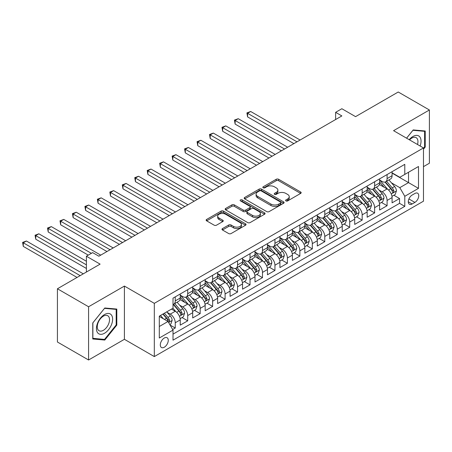 <?xml version="1.0" encoding="UTF-8"?>
<svg xmlns="http://www.w3.org/2000/svg" width="452" height="452" viewBox="0 0 452 452"><rect width="100%" height="100%" fill="white"/><g stroke="black" fill="none" stroke-linecap="round" stroke-linejoin="round"><path stroke-width="0.68" d="M285.941 200.914A1.209 0.701 0 0 0 287.653 200.914L300.653 193.411A1.729 1 0 0 0 301.156 192.705A1.729 1 0 0 0 300.653 191.998L278.635 179.286A1.729 1 0 0 0 276.189 179.286L263.194 186.789A1.209 0.701 0 0 0 262.838 187.281A1.209 0.701 0 0 0 263.194 187.778A1.209 0.701 0 0 0 264.906 187.778L266.584 186.806A5.537 3.198 0 0 1 274.415 186.806L276.251 187.862A5.537 3.198 0 0 1 277.873 190.122A5.537 3.198 0 0 1 276.251 192.382L274.567 193.354A1.209 0.701 0 0 0 274.211 193.851A1.209 0.701 0 0 0 274.567 194.343A1.209 0.701 0 0 0 276.279 194.343L277.963 193.371A5.537 3.198 0 0 1 285.788 193.371L287.625 194.433A5.537 3.198 0 0 1 289.246 196.693A5.537 3.198 0 0 1 287.625 198.953L285.941 199.925A1.209 0.701 0 0 0 285.591 200.417A1.209 0.701 0 0 0 285.941 200.914L285.941 199.925M164.285 347.226A5.639 3.254 120 0 0 167.969 342.26A5.639 3.254 120 0 0 167.104 337.74A5.639 3.254 120 0 0 164.285 338.017A5.639 3.254 120 0 0 160.601 342.989A5.639 3.254 120 0 0 161.466 347.509A5.639 3.254 120 0 0 164.285 347.226M222.491 228.576A1.729 1 0 0 0 221.983 229.283A1.729 1 0 0 0 222.491 229.989L228.667 233.554A1.729 1 0 0 0 231.113 233.554L245.549 225.22A1.729 1 0 0 0 246.052 224.514A1.729 1 0 0 0 245.549 223.808L223.531 211.101A1.729 1 0 0 0 221.084 211.101L206.649 219.429A1.729 1 0 0 0 206.146 220.135A1.729 1 0 0 0 206.649 220.842L214.112 225.152A1.729 1 0 0 0 216.559 225.152L222.734 221.587A1.729 1 0 0 0 223.243 220.881A1.729 1 0 0 0 222.734 220.175L219.034 218.039A4.627 2.672 0 0 1 217.683 216.146A4.627 2.672 0 0 1 220.536 213.677A4.627 2.672 0 0 1 225.582 214.259L240.074 222.627A4.627 2.672 0 0 1 241.43 224.514A4.627 2.672 0 0 1 238.571 226.983A4.627 2.672 0 0 1 233.531 226.407L231.113 225.011A1.729 1 0 0 0 228.667 225.011L222.491 228.576L222.491 229.989M423.479 166.647L429.4 163.228L429.4 109.989L398.246 92.005L355.566 116.644L341.859 108.729L335.627 112.328L341.859 115.927L98.864 256.216L92.632 252.617L86.4 256.216L86.4 272.042M88.581 306.755L88.581 359.995L124.407 339.311L124.407 286.071L88.581 306.755L57.427 288.772L100.107 264.132L86.4 256.216M124.407 286.071L154.318 303.343L423.479 147.94L423.479 201.18L154.318 356.583L154.318 303.343M429.4 109.989L393.573 130.673L423.479 147.94M266.708 211.592A1.729 1 0 0 0 269.155 211.592L283.59 203.259A1.729 1 0 0 0 284.093 202.552A1.729 1 0 0 0 283.59 201.846L261.572 189.134A1.729 1 0 0 0 259.126 189.134L244.69 197.467A1.729 1 0 0 0 244.187 198.174A1.729 1 0 0 0 244.69 198.88L266.708 211.592M240.956 201.174A1.209 0.701 0 0 1 242.182 201.343L242.182 199.903L264.567 212.83A1.729 1 0 0 1 265.075 213.536A1.729 1 0 0 1 264.567 214.242L250.137 222.576A1.729 1 0 0 1 247.69 222.576L225.672 209.864L225.672 208.451A1.729 1 0 0 0 225.164 209.157A1.729 1 0 0 0 225.672 209.864M225.672 208.451L231.848 204.886A1.729 1 0 0 1 234.294 204.886L243.221 210.039A1.729 1 0 0 0 245.668 210.039L249.77 207.671A1.729 1 0 0 0 250.272 206.965A1.729 1 0 0 0 249.77 206.259L240.47 200.891A1.209 0.701 0 0 1 240.119 200.4A1.209 0.701 0 0 1 240.865 199.756A1.209 0.701 0 0 1 242.182 199.903M88.581 359.995L57.427 342.011L57.427 288.772M172.664 329.508L175.252 328.016L170.082 325.033M167.138 312.326L170.268 314.134A7.051 4.068 60 0 1 175.252 322.768L180.235 319.886L180.235 325.141L187.71 320.824L182.043 317.553M179.597 305.134L182.727 306.936A7.051 4.068 60 0 1 187.71 315.569L192.699 312.694L192.699 317.948L200.174 313.631L194.501 310.354M192.06 297.936L195.191 299.744A7.051 4.068 60 0 1 200.174 308.377L205.157 305.501L205.157 310.75L212.638 306.433L206.965 303.162M204.524 290.743L207.649 292.551A7.051 4.068 60 0 1 212.638 301.185L217.621 298.303L217.621 303.558L225.096 299.241L219.429 295.964M216.983 283.551L220.113 285.353A7.051 4.068 60 0 1 225.096 293.986L230.079 291.111L230.079 296.359L237.56 292.043L231.887 288.772M229.446 276.353L232.571 278.161A7.051 4.068 60 0 1 237.56 286.794L242.543 283.918L242.543 289.167L250.018 284.85L244.351 281.579M241.905 269.16L245.035 270.968A7.051 4.068 60 0 1 250.018 279.602L255.001 276.72L255.001 281.975L262.482 277.658L256.809 274.381M254.369 261.962L257.499 263.77A7.051 4.068 60 0 1 262.482 272.403L267.465 269.528L267.465 274.776L274.94 270.46L269.273 267.188M266.827 254.77L269.957 256.578A7.051 4.068 60 0 1 274.94 265.211L279.924 262.329L279.924 267.584L287.404 263.267L281.732 259.996M279.291 247.577L282.421 249.38A7.051 4.068 60 0 1 287.404 258.013L292.387 255.137L292.387 260.392L299.862 256.075L294.195 252.798M291.749 240.379L294.879 242.187A7.051 4.068 60 0 1 299.862 250.82L304.851 247.945L304.851 253.193L312.326 248.877L306.654 245.605M304.213 233.187L307.343 234.995A7.051 4.068 60 0 1 312.326 243.628L317.31 240.746L317.31 246.001L324.785 241.684L319.118 238.413M316.671 225.994L319.801 227.797A7.051 4.068 60 0 1 324.785 236.43L329.774 233.554L329.774 238.809L337.248 234.492L331.576 231.215M329.135 218.796L332.265 220.604A7.051 4.068 60 0 1 337.248 229.237L342.232 226.362L342.232 231.61L349.712 227.294L344.04 224.022M341.599 211.604L344.723 213.412A7.051 4.068 60 0 1 349.712 222.045L354.696 219.163L354.696 224.418L362.171 220.101L356.504 216.83M354.057 204.411L357.187 206.214A7.051 4.068 60 0 1 362.171 214.847L367.154 211.971L367.154 217.226L374.635 212.909L368.962 209.632M366.521 197.213L369.646 199.021A7.051 4.068 60 0 1 374.635 207.654L379.618 204.779L379.618 210.027L387.093 205.711L387.093 200.462A7.051 4.068 -120 0 0 382.109 191.829L378.979 190.021M381.426 202.439L387.093 205.711M180.235 319.886A7.051 4.068 -120 0 0 175.252 311.253L171.511 309.095M192.699 312.694A7.051 4.068 -120 0 0 187.71 304.06L180.003 299.608M205.157 305.501A7.051 4.068 -120 0 0 200.174 296.868L192.467 292.416M217.621 298.303A7.051 4.068 -120 0 0 212.638 289.67L204.931 285.223M230.079 291.111A7.051 4.068 -120 0 0 225.096 282.477L217.389 278.025M242.543 283.918A7.051 4.068 -120 0 0 237.56 275.285L229.853 270.833M255.001 276.72A7.051 4.068 -120 0 0 250.018 268.087L242.312 263.64M267.465 269.528A7.051 4.068 -120 0 0 262.482 260.894L254.775 256.442M279.924 262.329A7.051 4.068 -120 0 0 274.94 253.696L267.234 249.25M292.387 255.137A7.051 4.068 -120 0 0 287.404 246.504L279.698 242.057M304.851 247.945A7.051 4.068 -120 0 0 299.862 239.311L292.156 234.859M317.31 240.746A7.051 4.068 -120 0 0 312.326 232.113L304.62 227.667M329.774 233.554A7.051 4.068 -120 0 0 324.785 224.921L317.078 220.474M342.232 226.362A7.051 4.068 -120 0 0 337.248 217.728L329.542 213.276M354.696 219.163A7.051 4.068 -120 0 0 349.712 210.53L342.006 206.084M367.154 211.971A7.051 4.068 -120 0 0 362.171 203.338L354.464 198.886M379.618 204.779A7.051 4.068 -120 0 0 374.635 196.145L366.928 191.693M414.885 193.479L412.139 195.066A5.464 3.153 120 0 0 408.574 199.88A5.464 3.153 120 0 0 409.41 204.253A5.464 3.153 120 0 0 412.139 203.988L414.885 202.4A5.464 3.153 120 0 0 418.45 197.586A5.464 3.153 120 0 0 417.614 193.213A5.464 3.153 120 0 0 414.885 193.479M159.302 326.508L168.025 321.468L173.009 330.107L173.009 340.175L404.789 206.361L404.789 196.287L399.805 187.653L391.443 182.823M173.009 330.107L159.302 338.017L159.302 316.146L173.009 308.23L173.009 298.162L404.789 164.342L404.789 174.415L418.495 166.5L418.495 188.371L404.789 196.287M180.235 295.139L182.727 296.58A7.051 4.068 60 0 0 186.252 296.924L191.236 294.049A7.051 4.068 -120 0 0 192.699 290.822L192.699 286.794M192.699 287.947L195.191 289.382A7.051 4.068 60 0 0 198.716 289.732L203.699 286.856A7.051 4.068 -120 0 0 205.157 283.63L205.157 279.596M205.157 280.748L207.649 282.189A7.051 4.068 60 0 0 211.174 282.54L216.158 279.658A7.051 4.068 -120 0 0 217.621 276.432L217.621 272.403M217.621 273.556L220.113 274.997A7.051 4.068 60 0 0 223.638 275.341L228.622 272.466A7.051 4.068 -120 0 0 230.079 269.239L230.079 265.211M230.079 266.364L232.571 267.799A7.051 4.068 60 0 0 236.097 268.149L241.08 265.273A7.051 4.068 -120 0 0 242.543 262.047L242.543 258.013M242.543 259.165L245.035 260.606A7.051 4.068 60 0 0 248.56 260.957L253.544 258.075A7.051 4.068 -120 0 0 255.001 254.849L255.001 250.82M255.001 251.973L257.499 253.408A7.051 4.068 60 0 0 261.019 253.758L266.008 250.883A7.051 4.068 -120 0 0 267.465 247.656L267.465 243.628M267.465 244.775L269.957 246.216A7.051 4.068 60 0 0 273.483 246.566L278.466 243.69A7.051 4.068 -120 0 0 279.924 240.458L279.924 236.43M279.924 237.582L282.421 239.023A7.051 4.068 60 0 0 285.941 239.374L290.93 236.492A7.051 4.068 -120 0 0 292.387 233.266L292.387 229.237M292.387 230.39L294.879 231.825A7.051 4.068 60 0 0 298.405 232.175L303.388 229.3A7.051 4.068 -120 0 0 304.851 226.073L304.851 222.045M304.851 223.192L307.343 224.633A7.051 4.068 60 0 0 310.869 224.983L315.852 222.101A7.051 4.068 -120 0 0 317.31 218.875L317.31 214.847M317.31 215.999L319.801 217.44A7.051 4.068 60 0 0 323.327 217.785L328.31 214.909A7.051 4.068 -120 0 0 329.774 211.683L329.774 207.654M329.774 208.807L332.265 210.242A7.051 4.068 60 0 0 335.791 210.592L340.774 207.717A7.051 4.068 -120 0 0 342.232 204.49L342.232 200.462M342.232 201.609L344.723 203.05A7.051 4.068 60 0 0 348.249 203.4L353.232 200.518A7.051 4.068 -120 0 0 354.696 197.292L354.696 193.264M354.696 194.416L357.187 195.857A7.051 4.068 60 0 0 360.713 196.202L365.696 193.326A7.051 4.068 -120 0 0 367.154 190.1L367.154 186.071M367.154 187.224L369.646 188.659A7.051 4.068 60 0 0 373.171 189.009L378.154 186.134A7.051 4.068 -120 0 0 379.618 182.907L379.618 178.873M173.009 334.135L399.557 203.338L399.557 198.518L392.076 202.835L392.076 197.58A7.051 4.068 -120 0 0 387.093 188.947L379.386 184.501M379.618 180.026L382.109 181.467A7.051 4.068 -120 0 0 385.635 181.817A7.051 4.068 -120 0 0 387.093 178.591L387.093 174.557M385.635 181.817L390.618 178.935A7.051 4.068 -120 0 0 392.076 175.709L392.076 171.681M175.252 296.868L175.252 300.896A7.051 4.068 60 0 1 173.794 304.123A7.051 4.068 60 0 1 173.009 304.405M173.794 304.123L178.777 301.241A7.051 4.068 -120 0 0 180.235 298.015L180.235 293.986M187.71 289.67L187.71 293.698A7.051 4.068 60 0 1 186.252 296.924M200.174 282.477L200.174 286.506A7.051 4.068 60 0 1 198.716 289.732M212.638 275.279L212.638 279.313A7.051 4.068 60 0 1 211.174 282.54M225.096 268.087L225.096 272.115A7.051 4.068 60 0 1 223.638 275.341M237.56 260.894L237.56 264.923A7.051 4.068 60 0 1 236.097 268.149M250.018 253.696L250.018 257.725A7.051 4.068 60 0 1 248.56 260.957M262.482 246.504L262.482 250.532A7.051 4.068 60 0 1 261.019 253.758M274.94 239.311L274.94 243.34A7.051 4.068 60 0 1 273.483 246.566M287.404 232.113L287.404 236.142A7.051 4.068 60 0 1 285.941 239.374M299.862 224.921L299.862 228.949A7.051 4.068 60 0 1 298.405 232.175M312.326 217.728L312.326 221.757A7.051 4.068 60 0 1 310.869 224.983M324.785 210.53L324.785 214.559A7.051 4.068 60 0 1 323.327 217.785M337.248 203.338L337.248 207.366A7.051 4.068 60 0 1 335.791 210.592M349.712 196.145L349.712 200.174A7.051 4.068 60 0 1 348.249 203.4M362.171 188.947L362.171 192.976A7.051 4.068 60 0 1 360.713 196.202M374.635 181.755L374.635 185.783A7.051 4.068 60 0 1 373.171 189.009M374.635 207.654L374.635 212.909M362.171 214.847L362.171 220.101M349.712 222.045L349.712 227.294M337.248 229.237L337.248 234.492M324.785 236.43L324.785 241.684M312.326 243.628L312.326 248.877M299.862 250.82L299.862 256.075M287.404 258.013L287.404 263.267M274.94 265.211L274.94 270.46M262.482 272.403L262.482 277.658M250.018 279.602L250.018 284.85M237.56 286.794L237.56 292.043M225.096 293.986L225.096 299.241M212.638 301.185L212.638 306.433M200.174 308.377L200.174 313.631M187.71 315.569L187.71 320.824M175.252 322.768L175.252 328.016M168.025 321.468L159.302 316.434M399.805 187.653L408.529 182.619L408.529 172.257L418.495 166.5M392.076 173.122L418.495 188.371M392.076 172.833L399.805 177.291L404.789 174.415M124.407 339.311L154.318 356.583M335.627 112.328L335.627 119.52M393.884 195.241L399.557 198.518M399.557 203.338L404.789 206.361M423.479 149.205L425.225 147.036L425.225 131.001L413.201 129.927L406.568 138.176M92.756 338.983L104.785 340.057L116.808 325.101L116.808 309.066L104.785 307.993L92.756 322.948L92.756 338.983M424.603 146.674L425.225 147.036M116.187 324.739L116.808 325.101M103.514 339.322L104.785 340.057M286.427 201.083L287.625 200.389A5.537 3.198 0 0 0 289.246 198.129L289.246 196.693M277.873 190.122L277.873 191.563A5.537 3.198 0 0 1 276.251 193.823L275.053 194.513M300.631 193.422L278.635 180.721A1.729 1 0 0 0 276.189 180.721L263.674 187.947M283.568 203.276L261.572 190.575A1.729 1 0 0 0 259.126 190.575L244.713 198.897M280.528 203.05A1.209 0.701 0 0 0 280.884 202.552A1.209 0.701 0 0 0 280.528 202.061L261.205 190.902A1.209 0.701 0 0 0 259.493 190.902L257.719 191.925A5.537 3.198 0 0 0 256.098 194.185A5.537 3.198 0 0 0 257.719 196.445L270.929 204.072A5.537 3.198 0 0 0 278.754 204.072L280.528 203.05L280.528 204.485A1.209 0.701 0 0 0 280.884 203.993L280.884 202.552M256.098 194.185L256.098 195.626A5.537 3.198 0 0 0 257.719 197.886L257.719 196.445M280.528 204.485L278.754 205.513A5.537 3.198 0 0 1 270.929 205.513L257.719 197.886M225.695 209.875L231.848 206.321L231.848 204.886M250.272 206.965L250.272 208.406A1.729 1 0 0 1 249.77 209.112L245.668 211.479A1.729 1 0 0 1 243.221 211.479L234.294 206.321A1.729 1 0 0 0 231.848 206.321M242.182 201.343L264.544 214.254M252.487 215.389A4.627 2.672 0 0 0 257.533 215.966A4.627 2.672 0 0 0 260.386 213.502A4.627 2.672 0 0 0 259.036 211.609L253.928 208.66A1.729 1 0 0 0 251.481 208.66L247.385 211.027A1.729 1 0 0 0 246.877 211.734A1.729 1 0 0 0 247.385 212.44L252.487 215.389L252.487 216.83A4.627 2.672 0 0 0 257.533 217.406A4.627 2.672 0 0 0 260.386 214.937L260.386 213.502M246.877 211.734L246.877 213.174A1.729 1 0 0 0 247.385 213.881L247.385 212.44M252.487 216.83L247.385 213.881M241.43 224.514L241.43 225.955A4.627 2.672 0 0 1 238.571 228.424A4.627 2.672 0 0 1 233.531 227.842L231.113 226.452A1.729 1 0 0 0 228.667 226.452L222.514 230M217.683 216.146L217.683 217.587A4.627 2.672 0 0 0 219.034 219.474L219.034 218.039M222.734 220.175L222.734 221.587L219.034 219.474M245.526 225.237L223.531 212.536A1.729 1 0 0 0 221.084 212.536L206.677 220.858M391.974 196.349L395.195 194.49L396.438 190.891A4.673 2.695 -120 0 0 394.619 186.506L388.929 179.913M387.788 189.405L381.036 181.585A13.481 7.786 -120 0 0 379.618 180.105M384.081 187.213L380.307 182.84A11.193 6.464 -120 0 0 379.618 182.088M300.111 140.024L250.702 111.503L247.589 113.299L247.589 116.898L293.885 143.623M384.997 182.071L390.76 188.738A4.673 2.695 60 0 1 392.421 191.953L392.76 192.507L393.393 192.416L393.918 191.089A4.673 2.695 -120 0 0 392.251 187.874L386.562 181.28M385.336 181.958L391.528 189.122A2.379 1.373 60 0 1 392.127 190.055L393.918 191.089M247.589 116.898L246.905 112.904L296.998 141.826M246.905 112.904L250.702 111.503M420.128 146.007A11.453 6.616 120 0 0 412.953 136.464A11.453 6.616 120 0 0 409.201 139.696M417.512 144.493A8.673 5.006 120 0 0 416.151 137.651A8.673 5.006 120 0 0 411.817 138.08A8.673 5.006 120 0 0 409.546 139.894M406.597 138.188L412.953 130.283L424.603 131.323L424.603 146.86L423.479 148.256M423.829 130.877L424.603 131.323M111.548 324.508A11.453 6.616 120 0 0 108.582 313.445A11.453 6.616 120 0 0 97.519 323.253A11.453 6.616 120 0 0 100.485 334.322A11.453 6.616 120 0 0 111.548 324.508M108.706 323.7A8.673 5.006 120 0 0 107.734 315.716A8.673 5.006 120 0 0 98.084 322.751A8.673 5.006 120 0 0 99.061 330.734A8.673 5.006 120 0 0 108.706 323.7M92.88 338.373L92.88 322.841L104.531 308.343L116.187 309.388L116.187 324.92L104.531 339.418L92.756 338.305M115.413 308.942L116.187 309.388M379.51 203.541L382.731 201.682L383.98 198.083A4.673 2.695 -120 0 0 382.16 193.699L376.465 187.111M375.324 196.597L368.572 188.783A13.481 7.786 -120 0 0 367.154 187.297M371.623 194.405L367.843 190.032A11.193 6.464 -120 0 0 367.154 189.281M287.653 147.222L238.244 118.695L235.13 120.492L235.13 124.091L281.421 150.815M372.538 189.264L378.296 195.931A4.673 2.695 60 0 1 379.962 199.146L380.301 199.699L380.934 199.614L381.454 198.287A4.673 2.695 -120 0 0 379.793 195.066L374.098 188.473M372.877 189.156L379.064 196.321A2.379 1.373 60 0 1 379.663 197.247L381.454 198.287M235.13 124.091L234.441 120.096L284.534 149.019M234.441 120.096L238.244 118.695M367.052 210.734L370.273 208.875L371.516 205.281A4.673 2.695 -120 0 0 369.696 200.897L364.007 194.303M362.866 203.795L356.114 195.976A13.481 7.786 -120 0 0 354.696 194.496M359.159 201.598L355.385 197.225A11.193 6.464 -120 0 0 354.696 196.473M275.189 154.415L225.78 125.888L222.666 127.69L222.666 131.283L268.963 158.014M360.074 196.456L365.837 203.123A4.673 2.695 60 0 1 367.499 206.344L367.838 206.897L368.47 206.807L368.996 205.479A4.673 2.695 -120 0 0 367.329 202.264L361.64 195.671M360.413 196.349L366.6 203.513A2.379 1.373 60 0 1 367.205 204.445L368.996 205.479M222.666 131.283L221.983 127.294L272.076 156.211M221.983 127.294L225.78 125.888M354.588 217.932L357.809 216.073L359.057 212.474A4.673 2.695 -120 0 0 357.238 208.089L351.543 201.496M350.402 210.988L343.65 203.168A13.481 7.786 -120 0 0 342.232 201.688M346.701 208.796L342.921 204.423A11.193 6.464 -120 0 0 342.232 203.671M262.731 161.607L213.321 133.086L210.203 134.882L210.203 138.481L256.499 165.206M347.616 203.654L353.374 210.321A4.673 2.695 60 0 1 355.04 213.536L355.379 214.09L356.012 213.999L356.532 212.672A4.673 2.695 -120 0 0 354.871 209.457L349.176 202.863M347.955 203.541L354.142 210.705A2.379 1.373 60 0 1 354.741 211.638L356.532 212.672M210.203 138.481L209.519 134.487L259.612 163.409M209.519 134.487L213.321 133.086M342.13 225.124L345.351 223.265L346.594 219.666A4.673 2.695 -120 0 0 344.774 215.282L339.079 208.694M337.943 218.18L331.186 210.366A13.481 7.786 -120 0 0 329.774 208.88M334.237 215.988L330.463 211.615A11.193 6.464 -120 0 0 329.774 210.864M250.267 168.805L200.857 140.278L197.744 142.075L197.744 145.674L244.035 172.398M335.152 210.847L340.91 217.514A4.673 2.695 60 0 1 342.576 220.729L342.915 221.282L343.548 221.197L344.074 219.87A4.673 2.695 -120 0 0 342.407 216.649L336.712 210.061M335.491 210.739L341.678 217.904A2.379 1.373 60 0 1 342.277 218.83L344.074 219.87M197.744 145.674L197.061 141.679L247.154 170.602M197.061 141.679L200.857 140.278M329.666 232.322L332.887 230.463L334.135 226.864A4.673 2.695 -120 0 0 332.316 222.48L326.621 215.886M325.48 225.378L318.728 217.559A13.481 7.786 -120 0 0 317.31 216.079M321.779 223.181L317.999 218.808A11.193 6.464 -120 0 0 317.31 218.056M237.808 175.997L188.399 147.471L185.28 149.273L185.28 152.866L231.577 179.597M322.694 218.039L328.451 224.706A4.673 2.695 60 0 1 330.118 227.927L330.457 228.48L331.084 228.39L331.61 227.062A4.673 2.695 -120 0 0 329.949 223.847L324.253 217.254M323.033 217.932L329.22 225.096A2.379 1.373 60 0 1 329.819 226.028L331.61 227.062M185.28 152.866L184.597 148.877L234.69 177.794M184.597 148.877L188.399 147.471M317.208 239.515L320.428 237.656L321.671 234.057A4.673 2.695 -120 0 0 319.852 229.672L314.157 223.079M313.016 232.571L306.264 224.751A13.481 7.786 -120 0 0 304.851 223.271M309.315 230.379L305.541 226.006A11.193 6.464 -120 0 0 304.851 225.254M225.345 183.19L175.935 154.669L172.822 156.465L172.822 160.064L219.113 186.789M310.23 225.237L315.988 231.904A4.673 2.695 60 0 1 317.654 235.119L317.993 235.673L318.626 235.582L319.152 234.255A4.673 2.695 -120 0 0 317.485 231.04L311.79 224.446M310.569 225.124L316.756 232.288A2.379 1.373 60 0 1 317.355 233.221L319.152 234.255M172.822 160.064L172.139 156.07L222.231 184.992M172.139 156.07L175.935 154.669M304.744 246.707L307.965 244.848L309.208 241.249A4.673 2.695 -120 0 0 307.394 236.865L301.699 230.277M300.557 239.763L293.806 231.949A13.481 7.786 -120 0 0 292.387 230.463M296.857 237.571L293.077 233.198A11.193 6.464 -120 0 0 292.387 232.447M212.886 190.388L163.477 161.861L160.358 163.658L160.358 167.257L206.654 193.987M297.772 232.43L303.529 239.097A4.673 2.695 60 0 1 305.196 242.317L305.535 242.871L306.162 242.78L306.688 241.453A4.673 2.695 -120 0 0 305.027 238.232L299.331 231.644M298.111 232.322L304.298 239.487A2.379 1.373 60 0 1 304.897 240.419L306.688 241.453M160.358 167.257L159.675 163.262L209.768 192.185M159.675 163.262L163.477 161.861M292.28 253.905L295.501 252.046L296.749 248.447A4.673 2.695 -120 0 0 294.93 244.063L289.235 237.469M288.093 246.962L281.342 239.142A13.481 7.786 -120 0 0 279.924 237.662M284.393 244.764L280.619 240.396A11.193 6.464 -120 0 0 279.924 239.639M200.422 197.58L151.013 169.054L147.9 170.856L147.9 174.449L194.19 201.18M285.308 239.622L291.065 246.295A4.673 2.695 60 0 1 292.732 249.51L293.071 250.063L293.704 249.973L294.229 248.645A4.673 2.695 -120 0 0 292.563 245.43L286.867 238.837M285.647 239.515L291.834 246.679A2.379 1.373 60 0 1 292.433 247.611L294.229 248.645M147.9 174.449L147.211 170.46L197.309 199.383M147.211 170.46L151.013 169.054M279.822 261.098L283.042 259.239L284.285 255.64A4.673 2.695 -120 0 0 282.466 251.255L276.777 244.662M275.635 254.154L268.883 246.334A13.481 7.786 -120 0 0 267.465 244.854M271.929 251.962L268.155 247.589A11.193 6.464 -120 0 0 267.465 246.837M187.959 204.779L138.555 176.252L135.436 178.048L135.436 181.647L181.732 208.372M272.844 246.82L278.607 253.487A4.673 2.695 60 0 1 280.268 256.702L280.613 257.256L281.24 257.171L281.765 255.838A4.673 2.695 -120 0 0 280.099 252.623L274.409 246.029M273.183 246.707L279.376 253.877A2.379 1.373 60 0 1 279.974 254.804L281.765 255.838M135.436 181.647L134.752 177.653L184.845 206.575M134.752 177.653L138.555 176.252M267.358 268.29L270.578 266.431L271.827 262.838A4.673 2.695 -120 0 0 270.008 258.448L264.313 251.86M263.171 261.346L256.42 253.532A13.481 7.786 -120 0 0 255.001 252.046M259.471 259.154L255.691 254.781A11.193 6.464 -120 0 0 255.001 254.03M175.5 211.971L126.091 183.444L122.978 185.241L122.978 188.84L169.268 215.57M260.386 254.013L266.143 260.68A4.673 2.695 60 0 1 267.81 263.9L268.149 264.454L268.782 264.363L269.307 263.036A4.673 2.695 -120 0 0 267.64 259.815L261.945 253.227M260.725 253.905L266.912 261.07A2.379 1.373 60 0 1 267.511 262.002L269.307 263.036M122.978 188.84L122.289 184.845L172.387 213.768M122.289 184.845L126.091 183.444M254.9 275.488L258.12 273.63L259.363 270.03A4.673 2.695 -120 0 0 257.544 265.646L251.854 259.052M250.713 268.544L243.961 260.725A13.481 7.786 -120 0 0 242.543 259.245M247.007 266.352L243.232 261.979A11.193 6.464 -120 0 0 242.543 261.228M163.036 219.163L113.633 190.637L110.514 192.439L110.514 196.032L156.81 222.763M247.922 261.205L253.685 267.878A4.673 2.695 60 0 1 255.346 271.093L255.685 271.646L256.318 271.556L256.843 270.228A4.673 2.695 -120 0 0 255.177 267.013L249.487 260.42M248.261 261.098L254.453 268.262A2.379 1.373 60 0 1 255.052 269.194L256.843 270.228M110.514 196.032L109.83 192.043L159.923 220.966M109.83 192.043L113.633 190.637M242.436 282.681L245.656 280.822L246.905 277.223A4.673 2.695 -120 0 0 245.086 272.838L239.39 266.245M238.249 275.737L231.497 267.923A13.481 7.786 -120 0 0 230.079 266.437M234.548 273.545L230.769 269.172A11.193 6.464 -120 0 0 230.079 268.42M150.578 226.362L101.169 197.835L98.056 199.631L98.056 203.23L144.346 229.955M235.464 268.403L241.221 275.07A4.673 2.695 60 0 1 242.888 278.285L243.227 278.839L243.86 278.754L244.379 277.426A4.673 2.695 -120 0 0 242.718 274.206L237.023 267.612M235.803 268.296L241.989 275.46A2.379 1.373 60 0 1 242.588 276.387L244.379 277.426M98.056 203.23L97.366 199.236L147.459 228.158M97.366 199.236L101.169 197.835M229.978 289.873L233.198 288.014L234.441 284.421A4.673 2.695 -120 0 0 232.622 280.037L226.932 273.443M225.791 282.935L219.039 275.115A13.481 7.786 -120 0 0 217.621 273.635M222.085 280.737L218.31 276.364A11.193 6.464 -120 0 0 217.621 275.613M138.114 233.554L88.705 205.027L85.592 206.83L85.592 210.423L131.888 237.153M223 275.596L228.763 282.263A4.673 2.695 60 0 1 230.424 285.483L230.763 286.037L231.396 285.946L231.921 284.619A4.673 2.695 -120 0 0 230.254 281.398L224.565 274.81M223.339 275.488L229.526 282.653A2.379 1.373 60 0 1 230.13 283.585L231.921 284.619M85.592 210.423L84.908 206.428L135.001 235.351M84.908 206.428L88.705 205.027M217.514 297.071L220.734 295.212L221.983 291.613A4.673 2.695 -120 0 0 220.164 287.229L214.468 280.635M213.327 290.127L206.575 282.308A13.481 7.786 -120 0 0 205.157 280.828M209.626 287.935L205.846 283.562A11.193 6.464 -120 0 0 205.157 282.811M125.656 240.746L76.247 212.225L73.128 214.022L73.128 217.621L119.424 244.346M210.542 282.794L216.299 289.461A4.673 2.695 60 0 1 217.966 292.676L218.305 293.229L218.937 293.139L219.457 291.811A4.673 2.695 -120 0 0 217.796 288.596L212.101 282.003M210.881 282.681L217.067 289.845A2.379 1.373 60 0 1 217.666 290.777L219.457 291.811M73.128 217.621L72.444 213.626L122.537 242.549M72.444 213.626L76.247 212.225M205.055 304.264L208.276 302.405L209.519 298.806A4.673 2.695 -120 0 0 207.7 294.421L202.004 287.834M200.869 297.32L194.111 289.506A13.481 7.786 -120 0 0 192.699 288.02M197.162 295.128L193.388 290.755A11.193 6.464 -120 0 0 192.699 290.003M113.192 247.945L63.783 219.418L60.67 221.214L60.67 224.813L106.96 251.538M198.078 289.986L203.835 296.653A4.673 2.695 60 0 1 205.502 299.868L205.841 300.422L206.474 300.337L206.999 299.009A4.673 2.695 -120 0 0 205.332 295.789L199.637 289.195M198.417 289.879L204.603 297.043A2.379 1.373 60 0 1 205.202 297.97L206.999 299.009M60.67 224.813L59.986 220.819L110.079 249.741M59.986 220.819L63.783 219.418M192.592 311.462L195.812 309.597L197.061 306.004A4.673 2.695 -120 0 0 195.241 301.62L189.546 295.026M188.405 304.518L181.653 296.698A13.481 7.786 -120 0 0 180.235 295.218M184.704 302.32L180.924 297.947A11.193 6.464 -120 0 0 180.235 297.196M100.734 255.137L51.325 226.61L48.206 228.413L48.206 232.006L88.27 255.137M185.619 297.179L191.377 303.846A4.673 2.695 60 0 1 193.044 307.066L193.383 307.62L194.01 307.529L194.535 306.202A4.673 2.695 -120 0 0 192.874 302.987L187.179 296.393M185.958 297.071L192.145 304.236A2.379 1.373 60 0 1 192.744 305.168L194.535 306.202M48.206 232.006L47.522 228.017L91.389 253.34M47.522 228.017L51.325 226.61M180.133 318.654L183.354 316.796L184.597 313.196A4.673 2.695 -120 0 0 182.777 308.812L177.082 302.218M175.941 311.711L172.963 308.258M172.24 309.518L171.754 308.953M86.4 261.25L38.861 233.808L35.748 235.605L35.748 239.204L86.4 268.448M173.156 304.377L178.913 311.044A4.673 2.695 60 0 1 180.58 314.259L180.919 314.812L181.551 314.722L182.077 313.394A4.673 2.695 -120 0 0 180.41 310.179L174.715 303.586M173.495 304.264L179.681 311.428A2.379 1.373 60 0 1 180.28 312.36L182.077 313.394M35.748 239.204L35.064 235.209L86.4 264.849M35.064 235.209L38.861 233.808M169.833 324.598L170.89 323.988L172.133 320.389A4.673 2.695 -120 0 0 170.319 316.004L166.732 311.857M163.387 318.796L160.5 315.451M159.782 316.711L159.302 316.157M83.287 273.844L26.402 241.001L23.284 242.797L23.284 246.397L77.055 277.443M162.867 314.089L166.455 318.236A4.673 2.695 60 0 1 168.121 321.451L168.46 322.005L169.088 321.92L169.613 320.592A4.673 2.695 -120 0 0 167.952 317.372L164.364 313.225M163.161 313.92L167.223 318.626A2.379 1.373 60 0 1 167.822 319.553L169.613 320.592M23.284 246.397L22.6 242.402L80.173 275.641M22.6 242.402L26.402 241.001M170.268 314.134L175.252 311.253M182.727 306.936L187.71 304.06M195.191 299.744L200.174 296.868M207.649 292.551L212.638 289.67M220.113 285.353L225.096 282.477M232.571 278.161L237.56 275.285M245.035 270.968L250.018 268.087M257.499 263.77L262.482 260.894M269.957 256.578L274.94 253.696M282.421 249.38L287.404 246.504M294.879 242.187L299.862 239.311M307.343 234.995L312.326 232.113M319.801 227.797L324.785 224.921M332.265 220.604L337.248 217.728M344.723 213.412L349.712 210.53M357.187 206.214L362.171 203.338M369.646 199.021L374.635 196.145M382.109 191.829L387.093 188.947M387.093 178.591L392.076 175.709M175.252 300.896L180.235 298.015M187.71 293.698L192.699 290.822M200.174 286.506L205.157 283.63M212.638 279.313L217.621 276.432M225.096 272.115L230.079 269.239M237.56 264.923L242.543 262.047M250.018 257.725L255.001 254.849M262.482 250.532L267.465 247.656M274.94 243.34L279.924 240.458M287.404 236.142L292.387 233.266M299.862 228.949L304.851 226.073M312.326 221.757L317.31 218.875M324.785 214.559L329.774 211.683M337.248 207.366L342.232 204.49M349.712 200.174L354.696 197.292M362.171 192.976L367.154 190.1M374.635 185.783L379.618 182.907M387.093 200.462L392.076 197.58M408.907 198.953L414.885 202.4M408.28 201.756L412.139 203.988M287.625 200.389L287.625 198.953M274.567 194.343L274.567 193.354M276.251 193.823L276.251 192.382M263.194 187.778L263.194 186.789M276.189 180.721L276.189 179.286M278.635 180.721L278.635 179.286M300.653 193.411L300.653 191.998M244.69 198.88L244.69 197.467M259.126 190.575L259.126 189.134M261.572 190.575L261.572 189.134M283.59 203.259L283.59 201.846M270.929 205.513L270.929 204.072M278.754 205.513L278.754 204.072M234.294 206.321L234.294 204.886M243.221 211.479L243.221 210.039M245.668 211.479L245.668 210.039M249.77 209.112L249.77 207.671M264.567 214.242L264.567 212.83M228.667 226.452L228.667 225.011M231.113 226.452L231.113 225.011M233.531 227.842L233.531 226.407M206.649 220.842L206.649 219.429M221.084 212.536L221.084 211.101M223.531 212.536L223.531 211.101M245.549 225.22L245.549 223.808M391.262 193.953L396.41 190.981M381.036 181.585L381.674 181.218M392.251 187.874L394.619 186.506M388.528 190.021L390.76 188.738M378.799 201.146L383.946 198.174M368.572 188.783L369.216 188.411M379.793 195.066L382.16 193.699M376.07 197.219L378.296 195.931M366.34 208.344L371.487 205.372M356.114 195.976L356.752 195.603M367.329 202.264L369.696 200.897M363.606 204.411L365.837 203.123M353.876 215.536L359.024 212.564M343.65 203.168L344.294 202.801M354.871 209.457L357.238 208.089M351.147 211.604L353.374 210.321M341.418 222.729L346.565 219.757M331.186 210.366L331.83 209.994M342.407 216.649L344.774 215.282M338.684 218.802L340.91 217.514M328.954 229.927L334.101 226.955M318.728 217.559L319.372 217.186M329.949 223.847L332.316 222.48M326.225 225.994L328.451 224.706M316.496 237.119L321.643 234.147M306.264 224.751L306.908 224.384M317.485 231.04L319.852 229.672M313.761 233.187L315.988 231.904M304.032 244.312L309.179 241.34M293.806 231.949L294.444 231.577M305.027 238.232L307.394 236.865M301.303 240.385L303.529 239.097M291.568 251.51L296.715 248.538M281.342 239.142L281.986 238.769M292.563 245.43L294.93 244.063M288.839 247.577L291.065 246.295M279.11 258.702L284.257 255.73M268.883 246.334L269.522 245.967M280.099 252.623L282.466 251.255M276.381 254.77L278.607 253.487M266.646 265.9L271.793 262.928M256.42 253.532L257.064 253.16M267.64 259.815L270.008 258.448M263.917 261.968L266.143 260.68M254.188 273.093L259.335 270.121M243.961 260.725L244.6 260.358M255.177 267.013L257.544 265.646M251.453 269.16L253.685 267.878M241.724 280.285L246.871 277.313M231.497 267.923L232.142 267.55M242.718 274.206L245.086 272.838M238.995 276.358L241.221 275.07M229.266 287.483L234.413 284.511M219.039 275.115L219.678 274.743M230.254 281.398L232.622 280.037M226.531 283.551L228.763 282.263M216.802 294.676L221.949 291.704M206.575 282.308L207.219 281.941M217.796 288.596L220.164 287.229M214.073 290.743L216.299 289.461M204.344 301.868L209.491 298.896M194.111 289.506L194.755 289.133M205.332 295.789L207.7 294.421M201.609 297.941L203.835 296.653M191.88 309.066L197.027 306.094M181.653 296.698L182.297 296.326M192.874 302.987L195.241 301.62M189.151 305.134L191.377 303.846M179.421 316.259L184.569 313.287M180.41 310.179L182.777 308.812M176.687 312.326L178.913 311.044M168.613 322.496L172.105 320.479M167.952 317.372L170.319 316.004M164.438 319.4L166.455 318.236"/></g></svg>
